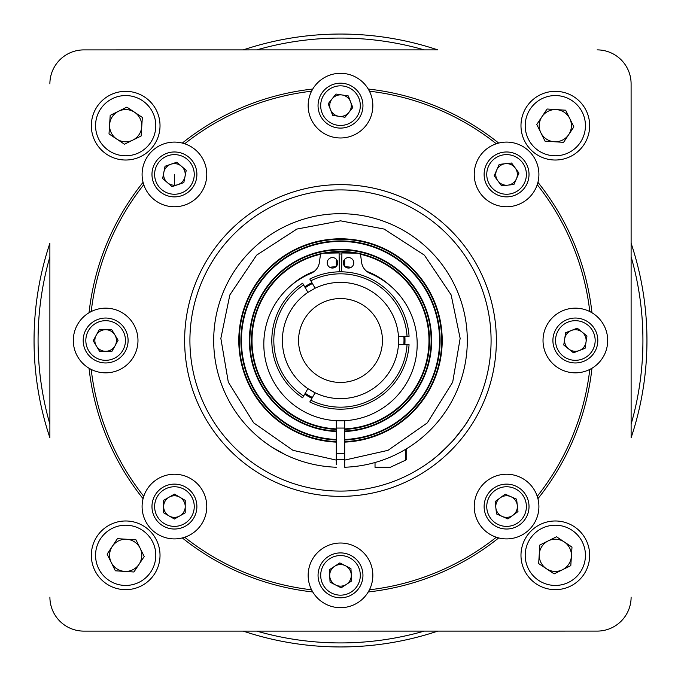 <?xml version="1.0" encoding="UTF-8"?>
<svg xmlns="http://www.w3.org/2000/svg" width="681" height="681" viewBox="0 0 681 681"><rect width="100%" height="100%" fill="white"/><g stroke="black" fill="none" stroke-linecap="round" stroke-linejoin="round"><path stroke-width="1.02" d="M105.64 318.044A22.456 22.456 0 0 1 128.096 340.5A22.456 22.456 0 0 1 105.64 362.956A22.456 22.456 0 0 1 83.184 340.5A22.456 22.456 0 0 1 105.64 318.044M85.832 340.5A19.817 19.817 0 0 1 105.64 320.683A19.817 19.817 0 0 1 125.457 340.5A19.817 19.817 0 0 1 105.64 360.317A19.817 19.817 0 0 1 85.832 340.5M105.64 351.285A10.785 10.785 0 0 1 96.191 335.29A10.785 10.785 0 0 1 114.876 334.924A10.785 10.785 0 0 1 105.64 351.285M99.205 329.834L111.658 329.587L118.102 340.253L112.084 351.166L99.63 351.413L93.186 340.747L99.205 329.834M174.43 484.114A22.456 22.456 0 0 1 196.886 506.57A22.456 22.456 0 0 1 174.43 529.026A22.456 22.456 0 0 1 151.974 506.57A22.456 22.456 0 0 1 174.43 484.114M174.43 486.753A19.817 19.817 0 0 1 194.247 506.57A19.817 19.817 0 0 1 174.43 526.379A19.817 19.817 0 0 1 154.621 506.57A19.817 19.817 0 0 1 174.43 486.753M185.223 506.57A10.785 10.785 0 0 1 169.016 515.9A10.785 10.785 0 0 1 169.058 497.215A10.785 10.785 0 0 1 185.223 506.57M185.232 500.365L185.206 512.827L174.404 519.024L163.627 512.776L163.653 500.314L174.464 494.108L185.232 500.365M340.5 552.904A22.456 22.456 0 0 1 362.335 580.587A22.456 22.456 0 0 1 330.328 595.373A22.456 22.456 0 0 1 340.5 552.904M331.528 593.023A19.817 19.817 0 0 1 340.5 555.543A19.817 19.817 0 0 1 358.163 584.332A19.817 19.817 0 0 1 331.528 593.023M351.285 575.36A10.785 10.785 0 0 1 335.614 584.979A10.785 10.785 0 0 1 334.609 566.311A10.785 10.785 0 0 1 351.285 575.36M339.836 562.915L350.945 568.558L351.609 581.004L341.164 587.797L330.055 582.153L329.391 569.716L339.836 562.915M340.5 83.184A22.456 22.456 0 0 1 362.956 105.64A22.456 22.456 0 0 1 340.5 128.096A22.456 22.456 0 0 1 318.044 105.64A22.456 22.456 0 0 1 340.5 83.184M340.5 85.832A19.817 19.817 0 0 1 360.317 105.64A19.817 19.817 0 0 1 340.5 125.457A19.817 19.817 0 0 1 320.683 105.64A19.817 19.817 0 0 1 340.5 85.832M351.285 105.64A10.785 10.785 0 0 1 330.447 109.556A10.785 10.785 0 0 1 342.134 94.982A10.785 10.785 0 0 1 351.285 105.64M348.297 95.927L352.818 107.53L345.02 117.251L332.703 115.361L328.182 103.75L335.98 94.038L348.297 95.927M174.43 151.974A22.456 22.456 0 0 1 196.886 174.43A22.456 22.456 0 0 1 174.43 196.886A22.456 22.456 0 0 1 151.974 174.43A22.456 22.456 0 0 1 174.43 151.974M174.43 154.621A19.817 19.817 0 0 1 194.247 174.43A19.817 19.817 0 0 1 174.43 194.247A19.817 19.817 0 0 1 154.621 174.43A19.817 19.817 0 0 1 174.43 154.621M174.43 185.223A10.785 10.785 0 0 1 170.931 164.223A10.785 10.785 0 0 1 185.019 176.507A10.785 10.785 0 0 1 174.43 185.223L174.43 174.43M165.04 166.241L176.822 162.206L186.219 170.395L183.819 182.619L172.038 186.654L162.648 178.473L165.04 166.241M522.446 522.446A22.456 22.456 0 0 1 490.695 522.446A22.456 22.456 0 0 1 490.695 490.695A22.456 22.456 0 0 1 522.446 490.695A22.456 22.456 0 0 1 522.446 522.446M520.582 520.582A19.817 19.817 0 0 1 492.559 520.582A19.817 19.817 0 0 1 492.559 492.559A19.817 19.817 0 0 1 520.582 492.559A19.817 19.817 0 0 1 520.582 520.582M498.943 514.198A10.785 10.785 0 0 1 510.912 496.687A10.785 10.785 0 0 1 512.955 515.27A10.785 10.785 0 0 1 498.943 514.198M507.932 518.956L496.526 513.942L495.164 501.557L505.208 494.185L516.615 499.199L517.977 511.584L507.932 518.956M597.816 340.5A22.456 22.456 0 0 1 575.36 362.956A22.456 22.456 0 0 1 552.904 340.5A22.456 22.456 0 0 1 575.36 318.044A22.456 22.456 0 0 1 597.816 340.5M595.168 340.5A19.817 19.817 0 0 1 575.36 360.317A19.817 19.817 0 0 1 555.543 340.5A19.817 19.817 0 0 1 575.36 320.683A19.817 19.817 0 0 1 595.168 340.5M575.36 351.285A10.785 10.785 0 0 1 571.444 330.447A10.785 10.785 0 0 1 586.018 342.134A10.785 10.785 0 0 1 575.36 351.285M585.073 348.297L573.47 352.818L563.749 345.02L565.639 332.703L577.25 328.182L586.962 335.98L585.073 348.297M522.446 158.554A22.456 22.456 0 0 1 522.446 190.305A22.456 22.456 0 0 1 490.695 190.305A22.456 22.456 0 0 1 490.695 158.554A22.456 22.456 0 0 1 522.446 158.554M520.582 160.418A19.817 19.817 0 0 1 520.582 188.441A19.817 19.817 0 0 1 492.559 188.441A19.817 19.817 0 0 1 492.559 160.418A19.817 19.817 0 0 1 520.582 160.418M514.198 182.057A10.785 10.785 0 0 1 496.687 170.088A10.785 10.785 0 0 1 515.27 168.045A10.785 10.785 0 0 1 514.198 182.057M518.956 173.068L513.942 184.474L501.557 185.836L494.185 175.792L499.199 164.385L511.584 163.023L518.956 173.068M520.982 125.679A34.339 34.339 0 0 1 555.321 91.331A34.339 34.339 0 0 1 589.669 125.679A34.339 34.339 0 0 1 555.321 160.018A34.339 34.339 0 0 1 520.982 125.679M555.321 95.561A30.117 30.117 0 0 1 585.439 125.679A30.117 30.117 0 0 1 555.321 155.796A30.117 30.117 0 0 1 525.204 125.679A30.117 30.117 0 0 1 555.321 95.561M568.72 134.608A16.106 16.106 0 0 0 556.36 109.607A16.106 16.106 0 0 0 540.893 132.812A16.106 16.106 0 0 0 568.72 134.608M573.879 126.87L563.57 142.338L545.013 141.146L536.773 124.478L547.081 109.011L565.639 110.203L573.879 126.87M125.679 160.018A34.339 34.339 0 0 1 91.331 125.679A34.339 34.339 0 0 1 125.679 91.331A34.339 34.339 0 0 1 160.018 125.679A34.339 34.339 0 0 1 125.679 160.018M95.561 125.679A30.117 30.117 0 0 1 125.679 95.561A30.117 30.117 0 0 1 155.796 125.679A30.117 30.117 0 0 1 125.679 155.796A30.117 30.117 0 0 1 95.561 125.679M134.608 112.28A16.106 16.106 0 0 0 109.607 124.64A16.106 16.106 0 0 0 132.812 140.107A16.106 16.106 0 0 0 134.608 112.28M126.87 107.121L142.338 117.43L141.146 135.987L124.478 144.227L109.011 133.919L110.203 115.361L126.87 107.121M160.018 555.321A34.339 34.339 0 0 1 125.679 589.669A34.339 34.339 0 0 1 91.331 555.321A34.339 34.339 0 0 1 125.679 520.982A34.339 34.339 0 0 1 160.018 555.321M125.679 585.439A30.117 30.117 0 0 1 95.561 555.321A30.117 30.117 0 0 1 125.679 525.204A30.117 30.117 0 0 1 155.796 555.321A30.117 30.117 0 0 1 125.679 585.439M112.28 546.392A16.106 16.106 0 0 0 124.64 571.393A16.106 16.106 0 0 0 140.107 548.188A16.106 16.106 0 0 0 112.28 546.392M107.121 554.13L117.43 538.662L135.987 539.854L144.227 556.522L133.919 571.989L115.361 570.797L107.121 554.13M555.321 520.982A34.339 34.339 0 0 1 589.669 555.321A34.339 34.339 0 0 1 555.321 589.669A34.339 34.339 0 0 1 520.982 555.321A34.339 34.339 0 0 1 555.321 520.982M585.439 555.321A30.117 30.117 0 0 1 555.321 585.439A30.117 30.117 0 0 1 525.204 555.321A30.117 30.117 0 0 1 555.321 525.204A30.117 30.117 0 0 1 585.439 555.321M546.392 568.72A16.106 16.106 0 0 0 571.393 556.36A16.106 16.106 0 0 0 548.188 540.893A16.106 16.106 0 0 0 546.392 568.72M554.13 573.879L538.662 563.57L539.854 545.013L556.522 536.773L571.989 547.081L570.797 565.639L554.13 573.879M336.303 464.416L336.303 442.122A101.707 101.707 0 0 1 238.793 340.5A101.707 101.707 0 0 1 340.5 238.793A101.707 101.707 0 0 1 442.207 340.5A101.707 101.707 0 0 1 344.697 442.122L344.697 440.888M336.303 460.101L292.992 450.337L253.681 422.867L228.314 382.16L220.848 338.397L229.846 294.933L256.626 255.137L296.882 229.063L340.5 220.823L384.118 229.063L424.374 255.137L451.154 294.933L460.152 338.397L452.686 382.16L427.319 422.867L388.008 450.337L344.697 460.101L344.697 439.986A99.579 99.579 0 0 0 440.079 340.5A99.579 99.579 0 0 0 340.5 240.921A99.579 99.579 0 0 0 240.921 340.5A99.579 99.579 0 0 0 336.303 439.986L336.303 440.888M344.697 460.101L344.697 467.234A126.811 126.811 0 0 0 467.311 340.5A126.811 126.811 0 0 0 340.5 213.689A126.811 126.811 0 0 0 213.689 340.5A126.811 126.811 0 0 0 336.303 467.234M496.364 340.5A155.864 155.864 0 0 1 340.5 496.364A155.864 155.864 0 0 1 184.636 340.5A155.864 155.864 0 0 1 340.5 184.636A155.864 155.864 0 0 1 496.364 340.5M189.914 340.5A150.586 150.586 0 0 0 340.5 491.086A150.586 150.586 0 0 0 491.086 340.5A150.586 150.586 0 0 0 340.5 189.914A150.586 150.586 0 0 0 189.914 340.5M403.867 336.337A63.503 63.503 0 0 1 404.003 340.5L403.867 344.663A63.503 63.503 0 0 0 404.003 340.5M320.879 254.2A88.504 88.504 0 0 0 336.303 428.902L336.303 431.541A91.135 91.135 0 0 1 249.365 340.5A91.135 91.135 0 0 1 340.5 249.365A91.135 91.135 0 0 1 431.635 340.5A91.135 91.135 0 0 1 344.697 431.541L344.697 428.902A88.504 88.504 0 0 0 360.121 254.2M326.25 253.153A88.504 88.504 0 0 1 354.75 253.153M321.747 253.494A89.007 89.007 0 0 0 336.303 429.413L336.303 420.705M241.432 340.5A99.068 99.068 0 0 1 340.5 241.432A99.068 99.068 0 0 1 439.568 340.5A99.068 99.068 0 0 1 344.697 439.483L344.697 431.039A90.633 90.633 0 0 0 431.133 340.5A90.633 90.633 0 0 0 340.5 249.867A90.633 90.633 0 0 0 249.867 340.5A90.633 90.633 0 0 0 336.303 431.039L336.303 439.483A99.068 99.068 0 0 1 241.432 340.5M257.716 436.555L253.511 432.767M251.042 430.375L249.45 428.758M263.019 440.888L269.812 445.774M271.762 447.059L284.998 454.516M344.697 259.265L344.697 266.356A5.235 5.235 0 0 0 345.012 266.671A73.974 73.974 0 0 1 351.226 267.31M366.642 271.302A73.974 73.974 0 0 1 390.562 286.046M303.624 396.053A66.67 66.67 0 0 1 303.624 284.947L302.619 283.202A68.687 68.687 0 0 0 302.619 397.798L307.914 388.621A58.123 58.123 0 0 0 315.116 392.784L307.914 388.621A58.123 58.123 0 0 1 307.914 292.379L315.116 288.216A58.123 58.123 0 0 1 398.47 336.337L398.47 344.663A58.123 58.123 0 0 0 398.47 336.337L409.06 336.337A68.687 68.687 0 0 0 309.821 279.048L310.834 280.793A66.67 66.67 0 0 1 407.042 336.337M407.042 344.663L398.47 344.663A58.123 58.123 0 0 1 315.116 392.784L309.821 401.952A68.687 68.687 0 0 0 409.06 344.663L407.042 344.663A66.67 66.67 0 0 1 310.834 400.207M332.447 268.042A5.235 5.235 0 0 1 327.212 262.806A5.235 5.235 0 0 1 332.447 257.58A5.235 5.235 0 0 1 337.682 262.806A5.235 5.235 0 0 1 332.447 268.042M348.553 268.042A5.235 5.235 0 0 1 343.318 262.806A5.235 5.235 0 0 1 348.553 257.58A5.235 5.235 0 0 1 353.788 262.806A5.235 5.235 0 0 1 348.553 268.042M340.5 298.559A41.941 41.941 0 0 0 298.559 340.5A41.941 41.941 0 0 0 340.5 382.441A41.941 41.941 0 0 0 382.441 340.5A41.941 41.941 0 0 0 340.5 298.559M406.727 448.643L406.727 459.53L405.382 460.271L405.382 449.451M452.746 440.888C441.518 452.388 433.746 459.428 429.43 462.016C433.737 459.445 441.509 452.397 452.746 440.888C462.169 429.37 467.438 422.322 468.545 419.751C467.472 422.28 462.203 429.328 452.746 440.888L455.742 437.432M256.763 49.9A302.424 302.424 0 0 1 424.237 49.9M631.1 256.763A302.424 302.424 0 0 1 631.1 424.237M424.237 631.1A302.424 302.424 0 0 1 256.763 631.1M631.1 243.219A306.45 306.45 0 0 1 631.1 437.781M437.781 631.1A306.45 306.45 0 0 1 243.219 631.1M243.219 49.9A306.45 306.45 0 0 1 437.781 49.9M49.9 437.781A306.45 306.45 0 0 1 49.9 243.219M206.769 506.57A32.339 32.339 0 0 1 184.679 537.241L182.312 537.93A32.339 32.339 0 0 1 143.07 498.688L143.759 496.321A32.339 32.339 0 0 1 206.769 506.57M182.312 537.93A32.339 32.339 0 0 0 184.679 537.241A250.974 250.974 0 0 0 311.566 589.797L312.749 591.959A252.983 252.983 0 0 1 182.312 537.93M372.839 575.36A32.339 32.339 0 0 1 369.434 589.797L368.251 591.959A32.339 32.339 0 0 1 308.161 575.36A32.339 32.339 0 0 1 340.5 543.021A32.339 32.339 0 0 1 372.839 575.36M368.251 591.959A32.339 32.339 0 0 0 369.434 589.797A250.974 250.974 0 0 0 496.321 537.241L498.688 537.93A32.339 32.339 0 0 1 501.378 474.648A32.339 32.339 0 0 1 537.93 498.688L537.241 496.321A250.974 250.974 0 0 0 589.797 369.434L591.959 368.251A32.339 32.339 0 0 1 543.021 340.5A32.339 32.339 0 0 1 589.797 311.566L591.959 312.749A32.339 32.339 0 0 1 591.959 368.251A252.983 252.983 0 0 1 537.93 498.688A32.339 32.339 0 0 1 498.688 537.93A252.983 252.983 0 0 1 368.251 591.959M372.839 105.64A32.339 32.339 0 0 1 340.5 137.979A32.339 32.339 0 0 1 311.566 91.203L312.749 89.041A32.339 32.339 0 0 1 368.251 89.041A252.983 252.983 0 0 1 498.688 143.07A32.339 32.339 0 0 1 537.241 184.679L537.93 182.312A252.983 252.983 0 0 1 591.959 312.749A32.339 32.339 0 0 0 589.797 311.566A250.974 250.974 0 0 0 537.241 184.679A32.339 32.339 0 0 1 474.231 174.43A32.339 32.339 0 0 1 496.321 143.759L498.688 143.07A32.339 32.339 0 0 0 496.321 143.759A250.974 250.974 0 0 0 369.434 91.203L368.251 89.041A32.339 32.339 0 0 1 372.839 105.64M206.769 174.43A32.339 32.339 0 0 1 143.759 184.679A250.974 250.974 0 0 0 91.203 311.566L89.041 312.749A252.983 252.983 0 0 1 143.07 182.312L143.759 184.679A32.339 32.339 0 0 1 182.312 143.07A252.983 252.983 0 0 1 312.749 89.041A32.339 32.339 0 0 0 311.566 91.203A250.974 250.974 0 0 0 184.679 143.759L182.312 143.07A32.339 32.339 0 0 1 206.769 174.43M137.979 340.5A32.339 32.339 0 0 1 91.203 369.434L89.041 368.251A32.339 32.339 0 0 1 91.203 311.566A32.339 32.339 0 0 1 137.979 340.5M89.041 368.251A32.339 32.339 0 0 0 91.203 369.434A250.974 250.974 0 0 0 143.759 496.321A32.339 32.339 0 0 0 143.07 498.688A252.983 252.983 0 0 1 89.041 368.251M468.196 420.305L467.277 421.76M463.65 427.157L461.42 430.247M461.343 430.341L456.091 437.006M243.279 631.117L83.857 631.117A33.956 33.956 0 0 1 49.9 597.143A33.973 33.973 0 0 0 83.857 631.117L597.143 631.1A33.973 33.973 0 0 0 631.117 597.143A33.956 33.956 0 0 1 597.143 631.1L437.721 631.117M631.117 437.721L631.1 83.857A33.973 33.973 0 0 0 597.143 49.883A33.956 33.956 0 0 1 631.1 83.857L631.117 243.279M437.721 49.883L83.857 49.9A33.973 33.973 0 0 0 49.883 83.857A33.956 33.956 0 0 1 83.857 49.9L243.279 49.883M49.883 243.279L49.883 437.721M49.9 424.237A302.424 302.424 0 0 1 49.9 256.763M336.303 459.309A118.886 118.886 0 0 0 344.697 459.309M405.382 460.271L390.264 467.302L405.382 460.271M375.027 462.518L375.027 467.302L390.264 467.302M341.607 271.821L341.913 252.94L358.104 253.204A2.639 2.639 0 0 1 360.675 255.503L361.551 262.151A14.224 14.224 0 0 0 370.158 273.413A76.689 76.689 0 0 1 401.271 390.911A76.689 76.689 0 0 1 279.729 390.911A76.689 76.689 0 0 1 310.842 273.413A14.224 14.224 0 0 0 319.449 262.151L320.325 255.503A2.639 2.639 0 0 1 322.896 253.204L339.087 252.94L339.393 271.821M404.854 336.337A64.482 64.482 0 0 1 404.854 344.663M311.924 398.308A64.482 64.482 0 0 1 304.722 394.146M304.722 286.854A64.482 64.482 0 0 1 311.924 282.692M329.774 267.31A73.974 73.974 0 0 1 335.988 266.671M336.303 266.356L336.303 259.265M339.104 254.004L341.896 254.004M315.116 288.216L310.834 280.793M303.624 284.947L307.914 292.379M344.697 420.705L344.697 429.413A89.007 89.007 0 0 0 359.253 253.494M290.438 286.046L290.438 286.046A73.974 73.974 0 0 1 314.358 271.302M305.216 287.697A63.503 63.503 0 0 1 312.417 283.543M312.417 397.457A63.503 63.503 0 0 1 305.216 393.303M340.5 213.689A126.811 126.811 0 0 1 467.311 340.5A126.811 126.811 0 0 1 344.697 467.234L344.697 464.416M344.697 441.611A101.205 101.205 0 0 0 441.705 340.5A101.205 101.205 0 0 0 340.5 239.295A101.205 101.205 0 0 0 239.295 340.5A101.205 101.205 0 0 0 336.303 441.611M357.848 253.196A89.007 89.007 0 0 0 323.152 253.196M336.303 428.068L344.697 428.068M336.303 453.699L344.697 453.699"/></g></svg>
